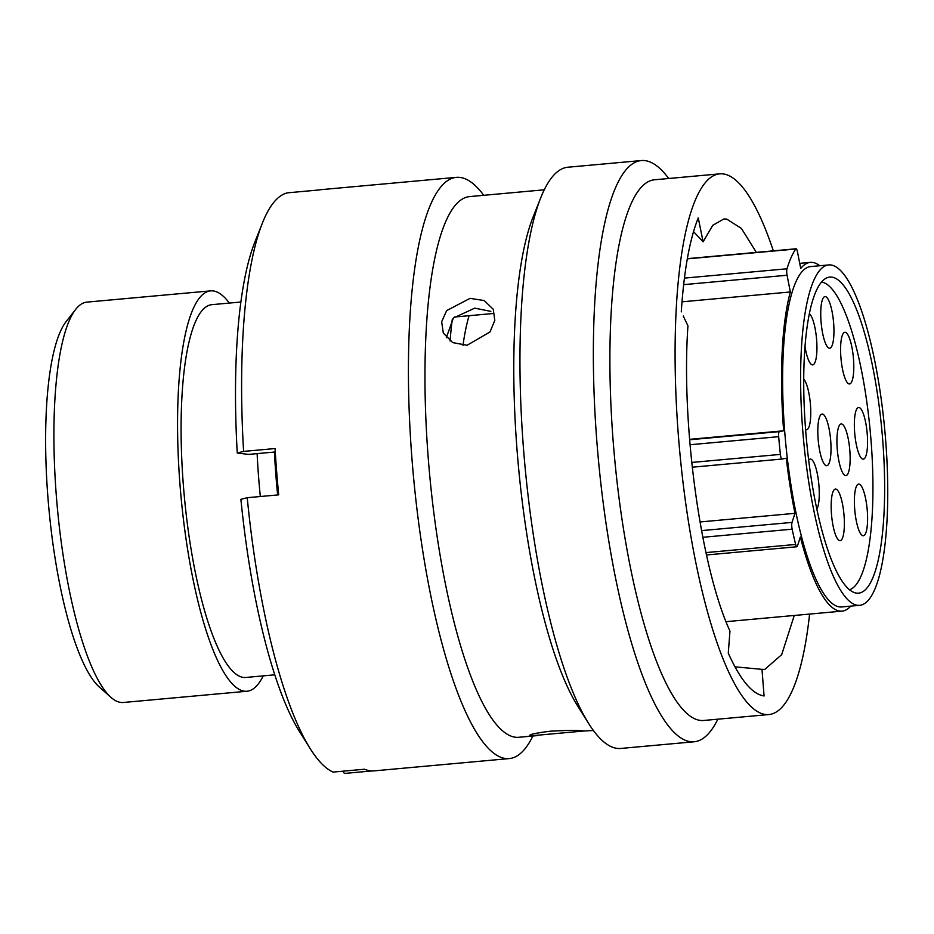 <?xml version="1.0" encoding="UTF-8"?>
<svg xmlns="http://www.w3.org/2000/svg" width="934" height="934" viewBox="0 0 934 934"><rect width="100%" height="100%" fill="white"/><g stroke="black" fill="none" stroke-linecap="round" stroke-linejoin="round"><path stroke-width="1.4" d="M110.983 697.383L99.401 687.12A189.38 45.322 -95.2 0 1 46.7 478.897A189.38 45.322 -95.2 0 1 66.162 321.541L75.701 309.364A201.008 48.101 84.8 0 0 55.048 476.375A201.008 48.101 84.8 0 0 110.983 697.383A201.008 48.101 84.8 0 0 123.346 702.485L247.008 691.242A201.008 48.101 -95.2 0 1 178.698 465.132A201.008 48.101 -95.2 0 1 210.605 290.871A201.008 48.101 -95.2 0 1 229.332 303.071M210.605 290.871L86.955 302.114A201.008 48.101 84.8 0 0 75.701 309.364M801.582 413.073A170.899 40.898 -95.2 0 1 828.703 264.929A170.899 40.898 -95.2 0 1 886.775 457.17A170.899 40.898 -95.2 0 1 859.654 605.325A170.899 40.898 -95.2 0 1 801.582 413.073M859.654 605.325L841.662 606.96A170.899 40.898 -95.2 0 1 783.591 414.708A170.899 40.898 -95.2 0 1 810.724 266.564L828.703 264.929M462.995 345.335A178.055 42.614 -95.2 0 1 469.09 315.704M450.06 341.003A221.708 53.051 -95.2 0 1 452.313 319.148M277.643 494.95A201.242 48.159 -95.2 0 1 274.654 456.376A201.242 48.159 -95.2 0 1 274.421 452.044M260.329 496.514A201.242 48.159 -95.2 0 1 257.34 457.952A201.242 48.159 -95.2 0 1 257.119 453.62M274.771 674.827L245.747 677.465A187.174 44.797 -95.2 0 1 182.153 466.918A187.174 44.797 -95.2 0 1 211.866 304.659L240.89 302.021M689.584 439.354L783.638 430.796A175.09 41.902 -95.2 0 1 782.552 414.171A175.09 41.902 -95.2 0 1 790.339 291.968L682.007 301.822M883.739 455.594A158.698 37.979 -95.2 0 1 858.544 593.16A158.698 37.979 -95.2 0 1 804.618 414.649A158.698 37.979 -95.2 0 1 829.812 277.083A158.698 37.979 -95.2 0 1 883.739 455.594M687.342 258.66L796.048 248.783A5.114 1.226 84.8 0 1 797.449 251.76L800.73 268.478A175.09 41.902 -95.2 0 1 810.338 262.396A175.09 41.902 -95.2 0 1 819.783 265.735M850.734 606.131A175.09 41.902 -95.2 0 1 842.036 611.128A175.09 41.902 -95.2 0 1 800.356 536.98L797.426 546.051A5.114 1.226 84.8 0 1 796.889 546.752A5.114 1.226 84.8 0 1 795.64 544.452A197.751 47.319 84.8 0 1 792.149 529.181L702.812 537.295M263.213 675.877A201.008 48.101 -95.2 0 1 247.008 691.242M699.986 521.966L794.962 513.326A175.09 41.902 -95.2 0 1 786.288 458.244L782.062 459.038A5.114 1.226 84.8 0 0 782.062 459.038A5.114 1.226 84.8 0 1 780.38 454.403A197.751 47.319 84.8 0 1 778.676 436.68L690.028 444.747M796.048 248.783A5.114 1.226 84.8 0 0 795.721 249.016A197.751 47.319 84.8 0 0 786.988 268.782A5.114 1.226 84.8 0 0 787.058 275.25L790.339 291.968M783.638 430.796L779.411 431.601A5.114 1.226 84.8 0 0 778.676 436.68M794.962 513.326L792.032 522.398A5.114 1.226 84.8 0 0 792.149 529.181M470.059 298.355L446.662 310.602L441.654 321.751L443.311 333.088L452.721 342.603L467.093 345.265L490.011 331.944L494.798 320.374L493.269 309.294L484.209 300.561L470.059 298.355M446.324 337.664L453.375 318.015L474.729 308.15L490.817 311.372M530.349 735.875L583.867 731.007C578.158 730.19 566.961 730.26 550.278 731.217C534.47 733.213 527.827 734.766 530.349 735.875L529.52 735.525M773.34 250.849A271.467 64.96 84.8 0 0 723.079 173.911A271.467 64.96 84.8 0 0 719.729 173.852L654.524 179.783A271.467 64.96 84.8 0 0 613.801 449.067A271.467 64.96 84.8 0 0 700.325 720.418A271.467 64.96 84.8 0 0 703.676 720.476L768.88 714.545A271.467 64.96 84.8 0 0 809.603 614.07M719.729 173.852A271.467 64.96 84.8 0 0 678.995 443.136A271.467 64.96 84.8 0 0 765.53 714.498A271.467 64.96 84.8 0 0 768.88 714.545M668.686 178.487A291.805 69.828 84.8 0 0 644.939 160.613A291.805 69.828 84.8 0 0 641.331 160.555A291.805 69.828 84.8 0 0 597.55 450.025A291.805 69.828 84.8 0 0 690.565 741.713A291.805 69.828 84.8 0 0 694.16 741.771A291.805 69.828 84.8 0 0 717.837 719.192M641.331 160.555L567.93 167.221A291.805 69.828 84.8 0 0 540.774 197.728A291.805 69.828 84.8 0 0 524.803 464.151A291.805 69.828 84.8 0 0 588.548 723.336A291.805 69.828 84.8 0 0 617.164 748.391A291.805 69.828 84.8 0 0 620.76 748.449L694.16 741.771M540.774 197.728L533.151 216.898A271.467 64.96 84.8 0 0 518.288 464.747A271.467 64.96 84.8 0 0 577.597 705.859L588.548 723.336M544.253 189.8L469.604 196.595A271.467 64.96 84.8 0 0 428.869 465.879A271.467 64.96 84.8 0 0 515.405 737.23A271.467 64.96 84.8 0 0 518.755 737.288L537.354 735.595M483.754 195.299A291.805 69.828 84.8 0 0 460.007 177.425A291.805 69.828 84.8 0 0 456.399 177.355A291.805 69.828 84.8 0 0 412.618 466.825A291.805 69.828 84.8 0 0 505.633 758.525A291.805 69.828 84.8 0 0 509.24 758.583A291.805 69.828 84.8 0 0 532.905 736.004M456.399 177.355L321.062 189.66A291.805 69.828 84.8 0 0 319.089 189.964L287.614 192.824A291.805 69.828 84.8 0 0 262.419 223.039A291.805 69.828 84.8 0 0 243.599 451.402L275.075 448.542A291.805 69.828 84.8 0 0 278.706 494.845L247.23 497.705A291.805 69.828 84.8 0 0 310.193 748.636A291.805 69.828 84.8 0 0 333.099 772.079L364.575 769.219A291.805 69.828 84.8 0 0 370.284 770.83A291.805 69.828 84.8 0 0 373.892 770.889L509.24 758.583M756.353 252.39L741.398 228.41L726.629 219.058L723.838 219.011L712.747 225.316L703.115 241.824L693.518 231.609M683.256 315.996L687.949 325.849C680.944 424.036 700.757 567.942 729.968 631.057L728.275 653.135C740.288 679.917 752.22 694.196 764.07 695.97L761.981 669.351L764.783 669.398L781.688 654.664L794.262 615.471M681.283 311.863C683.98 270.743 689.642 239.419 698.247 217.902L703.115 241.824M761.981 669.351L734.965 666.841M493.689 313.462L454.403 317.035M247.23 497.705L240.89 499.328A271.677 65.018 84.8 0 0 299.359 731.334L310.193 748.636M371.907 770.947L344.377 773.445L342.86 771.192M262.419 223.039L254.877 242.011A271.677 65.018 84.8 0 0 237.259 453.025L243.599 451.402M275.285 451.963L248.561 454.403L237.259 453.025M593.405 730.505L583.867 731.007M808.692 460.24A25.93 6.199 -95.2 0 1 808.856 460.018A25.93 6.199 -95.2 0 1 819.118 488.248A25.93 6.199 -95.2 0 1 816.841 509.205M867.452 513.268A25.93 6.199 -95.2 0 1 861.743 535.089A25.93 6.199 -95.2 0 1 854.528 506.578A25.93 6.199 -95.2 0 1 857.19 485.038A25.93 6.199 -95.2 0 1 867.452 513.268M867.417 436.68A25.93 6.199 -95.2 0 1 861.708 458.501A25.93 6.199 -95.2 0 1 854.493 429.99A25.93 6.199 -95.2 0 1 857.155 408.45A25.93 6.199 -95.2 0 1 867.417 436.68M849.998 453.118A25.93 6.199 -95.2 0 1 844.289 474.927A25.93 6.199 -95.2 0 1 837.074 446.429A25.93 6.199 -95.2 0 1 839.736 424.888A25.93 6.199 -95.2 0 1 849.998 453.118M830.875 443.218A25.93 6.199 -95.2 0 1 825.154 465.039A25.93 6.199 -95.2 0 1 817.951 436.528A25.93 6.199 -95.2 0 1 820.612 414.988A25.93 6.199 -95.2 0 1 830.875 443.218M844.231 518.218A25.93 6.199 -95.2 0 1 838.522 540.027A25.93 6.199 -95.2 0 1 831.307 511.528A25.93 6.199 -95.2 0 1 833.969 489.988A25.93 6.199 -95.2 0 1 844.231 518.218M809.358 313.719A25.93 6.199 -95.2 0 1 816.795 342.393A25.93 6.199 -95.2 0 1 811.086 364.213A25.93 6.199 -95.2 0 1 805.015 346.561M833.805 325.756A25.93 6.199 -95.2 0 1 828.096 347.565A25.93 6.199 -95.2 0 1 820.881 319.066A25.93 6.199 -95.2 0 1 823.543 297.526A25.93 6.199 -95.2 0 1 833.805 325.756M853.653 361.47A25.93 6.199 -95.2 0 1 847.944 383.29A25.93 6.199 -95.2 0 1 840.728 354.78A25.93 6.199 -95.2 0 1 843.39 333.24A25.93 6.199 -95.2 0 1 853.653 361.47M803.73 379.099A25.93 6.199 -95.2 0 1 810.619 407.282A25.93 6.199 -95.2 0 1 805.598 429.582M849.531 589.774A154.74 37.033 84.8 0 0 872.064 456.061A154.74 37.033 84.8 0 0 821.558 282.045M689.619 439.762L779.411 431.601M782.003 459.049L692.234 467.198M691.732 462.458L780.38 454.403M701.551 530.617L792.032 522.398M705.976 552.601L795.64 544.452M787.058 275.25L683.641 284.648M795.721 249.016L687.307 258.87M684.424 278.11L786.988 268.782M810.338 262.396L799.726 263.353M842.036 611.128L726.057 621.67M706.501 554.971L796.889 546.752M692.246 467.21L782.038 459.038"/></g></svg>

